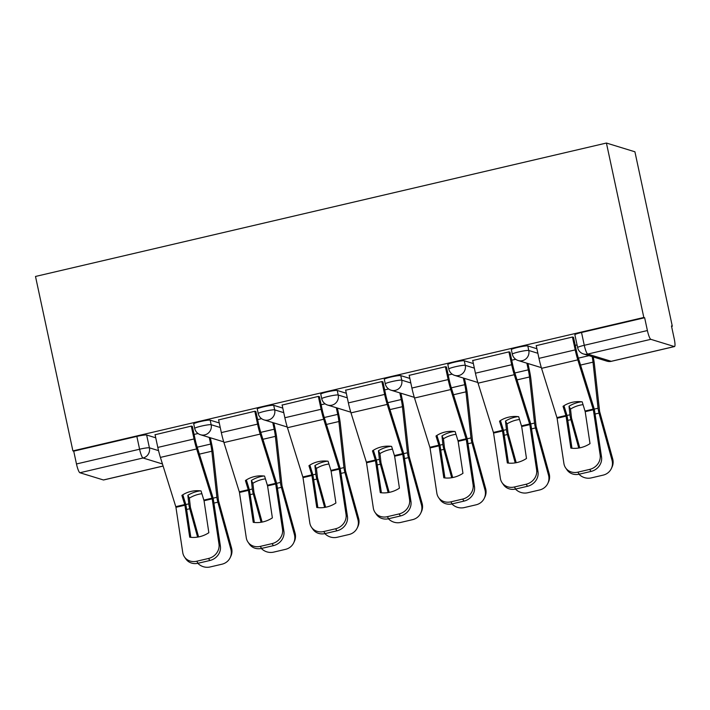 <?xml version="1.0" encoding="UTF-8"?>
<svg xmlns="http://www.w3.org/2000/svg" width="710" height="710" viewBox="0 0 710 710"><rect width="100%" height="100%" fill="white"/><g stroke="black" fill="none" stroke-linecap="round" stroke-linejoin="round"><path stroke-width="1.06" d="M219.266 422.956L210.178 420.169A8.502 0.861 167.9 0 0 200.371 421.562A8.502 0.861 167.9 0 0 193.724 423.852L194.7 428.396A8.502 0.861 -12.1 0 1 201.347 426.106A8.502 0.861 -12.1 0 1 211.154 424.713L220.242 427.5M282.793 408.108L273.705 405.321A8.502 0.861 167.9 0 0 263.898 406.715A8.502 0.861 167.9 0 0 257.251 409.004L258.227 413.548A8.502 0.861 -12.1 0 1 264.874 411.259A8.502 0.861 -12.1 0 1 274.681 409.865L283.769 412.661M346.32 393.269L337.232 390.473A8.502 0.861 167.9 0 0 327.425 391.867A8.502 0.861 167.9 0 0 320.778 394.156L321.754 398.709A8.502 0.861 -12.1 0 1 328.402 396.411A8.502 0.861 -12.1 0 1 338.208 395.017L347.296 397.813M409.847 378.421L400.76 375.625A8.502 0.861 167.9 0 0 390.953 377.019A8.502 0.861 167.9 0 0 384.305 379.317L385.281 383.861A8.502 0.861 -12.1 0 1 391.929 381.572A8.502 0.861 -12.1 0 1 401.736 380.178L410.815 382.965M473.375 363.573L464.287 360.786A8.502 0.861 167.9 0 0 454.48 362.18A8.502 0.861 167.9 0 0 447.832 364.47L448.8 369.014A8.502 0.861 -12.1 0 1 455.456 366.724A8.502 0.861 -12.1 0 1 465.254 365.33L474.342 368.126M536.893 348.734L527.805 345.939A8.502 0.861 167.9 0 0 518.007 347.332A8.502 0.861 167.9 0 0 511.351 349.622L512.327 354.175A8.502 0.861 -12.1 0 1 518.974 351.876A8.502 0.861 -12.1 0 1 528.781 350.483L537.869 353.278M671.571 326.405L672.308 326.236L634.917 151.789L606.42 143.038L643.819 317.476L72.899 450.894L35.5 276.456L606.42 143.038M163.114 466.062L103.58 479.978A8.502 1.509 -103.2 0 1 103.42 479.969L79.91 472.745A8.502 1.509 -103.2 0 1 76.476 463.967L73.725 451.152L136.844 436.401A8.502 0.861 -12.1 0 1 146.65 435.008L155.738 437.804M73.725 451.152L72.899 450.894M674.34 346.551L650.83 339.327L587.711 354.077L611.221 361.301L674.34 346.551A8.502 1.509 76.8 0 0 674.5 346.56A8.502 1.509 76.8 0 0 674.225 338.794L671.482 325.979L672.308 326.236M644.644 317.734L581.525 332.484A8.502 0.861 167.9 0 0 574.878 334.774L577.629 347.589A8.502 0.861 -12.1 0 1 584.277 345.3L647.396 330.549L644.644 317.734L643.819 317.476M647.396 330.549A8.502 1.509 76.8 0 0 650.83 339.327M573.547 337.454L572.579 337.002L536.236 345.663M510.02 352.293L509.052 351.849L472.709 360.511M446.492 367.141L445.525 366.697L409.191 375.359M382.965 381.989L381.998 381.536L345.663 390.198M319.438 396.837L318.47 396.384L282.136 405.046M255.919 411.676L254.943 411.232L218.609 419.894M192.392 426.524L191.416 426.08L155.082 434.733M577.061 344.945L575.242 345.371M515.673 359.287L511.715 360.21M452.146 374.135L448.188 375.058M388.627 388.982L384.66 389.905M325.1 403.821L321.142 404.753M261.573 418.669L257.615 419.592M198.046 433.517L194.087 434.44M585.2 411.676L582.191 401.851A26.35 23.962 -169.9 0 0 572.074 402.357A26.35 23.962 -169.9 0 0 563.048 406.324L566.021 415.891L570.867 448.108A26.35 23.616 145.5 0 0 590.01 443.635L585.2 411.676L593.347 409.768L600.154 455.03L601.539 457.045A12.744 11.422 145.5 0 1 591.057 471.422L589.664 469.399A12.744 11.422 -34.5 0 0 600.154 455.03M572.446 337.037L575.207 349.888A21.247 3.772 76.8 0 0 577.807 359.863L593.347 409.768M573.511 337.294L576.28 350.225A15.726 2.796 76.8 0 0 578.215 357.6L593.596 406.848A6.372 1.136 -103.2 0 1 594.376 409.847A6.372 1.136 -103.2 0 1 594.74 411.791L601.539 457.045M536.201 345.504L538.961 358.364A21.247 3.772 76.8 0 0 541.561 368.339L557.057 417.977L563.909 463.497A12.744 11.422 -34.5 0 0 565.621 467.872A12.744 11.422 -34.5 0 0 577.851 472.159L589.664 469.399M571.976 448.241L567.459 418.163A6.372 1.136 76.8 0 0 567.095 416.22A6.372 1.136 76.8 0 0 566.314 413.229L563.971 405.721M577.851 472.159L579.245 474.182L591.057 471.422M579.245 474.182A12.744 11.422 145.5 0 1 567.015 469.887L565.621 467.872M583.061 404.638A26.35 21.424 152.2 0 0 579.901 405.197A26.35 21.424 152.2 0 0 570.512 409.058L569.012 406.218A26.35 21.424 152.2 0 1 578.41 402.348A26.35 21.424 152.2 0 1 581.596 401.78M570.512 409.058L571.514 418.021L579.742 447.859M578.748 448.037L570.92 419.672A6.372 1.136 -103.2 0 1 570.432 417.684A6.372 1.136 -103.2 0 1 569.952 414.782L569.012 406.218M593.232 356.944A21.247 3.772 -103.2 0 1 594.501 364.993L599.613 411.454L612.694 458.882A12.744 12.248 25.4 0 1 611.993 467.198L611.337 468.591A12.744 12.248 -154.6 0 0 612.029 460.266L612.694 458.882M592.149 356.606A15.726 2.796 -103.2 0 1 593.01 362.153L598.051 408.223A6.372 1.136 76.8 0 0 598.53 411.117A6.372 1.136 76.8 0 0 599.018 413.105L612.029 460.266M611.337 468.591A12.744 12.248 -154.6 0 1 603.127 475.132L591.315 477.892A12.744 12.248 -154.6 0 1 578.97 474.245M521.681 426.524L518.664 416.699A26.35 23.962 -169.9 0 0 508.546 417.196A26.35 23.962 -169.9 0 0 499.521 421.172L502.494 430.73L507.339 462.955A26.35 23.616 145.5 0 0 526.483 458.483L521.681 426.524L529.82 424.615L536.627 469.878L538.011 471.893A12.744 11.422 145.5 0 1 527.53 486.27L526.137 484.247A12.744 11.422 -34.5 0 0 536.627 469.878M508.919 351.876L511.679 364.736A21.247 3.772 76.8 0 0 514.28 374.711L529.82 424.615M509.984 352.133L512.762 365.073A15.726 2.796 76.8 0 0 514.688 372.448L530.077 421.696A6.372 1.136 -103.2 0 1 530.858 424.686A6.372 1.136 -103.2 0 1 531.213 426.639L538.011 471.893M472.683 360.352L475.434 373.203A21.247 3.772 76.8 0 0 478.043 383.178L493.53 432.825L500.381 478.345A12.744 11.422 -34.5 0 0 502.094 482.72A12.744 11.422 -34.5 0 0 514.333 487.007L526.137 484.247M508.449 463.089L503.931 433.011A6.372 1.136 76.8 0 0 503.567 431.068A6.372 1.136 76.8 0 0 502.786 428.077L500.443 420.568M514.333 487.007L515.717 489.021L527.53 486.27M515.717 489.021A12.744 11.422 145.5 0 1 503.488 484.735L502.094 482.72M458.154 441.363L455.137 431.547A26.35 23.962 -169.9 0 0 445.028 432.044A26.35 23.962 -169.9 0 0 436.002 436.02L438.966 445.578L443.812 477.803A26.35 23.616 145.5 0 0 462.955 473.33L458.154 441.363L466.292 439.463L473.1 484.717L474.484 486.74A12.744 11.422 145.5 0 1 464.003 501.109L462.609 499.094A12.744 11.422 -34.5 0 0 473.1 484.717M445.392 366.724L448.152 379.584A21.247 3.772 76.8 0 0 450.752 389.559L466.292 439.463M446.457 366.981L449.235 379.912A15.726 2.796 76.8 0 0 451.161 387.296L466.55 436.543A6.372 1.136 -103.2 0 1 467.331 439.534A6.372 1.136 -103.2 0 1 467.686 441.478L474.484 486.74M409.155 375.191L411.906 388.05A21.247 3.772 76.8 0 0 414.516 398.026L430.003 447.673L436.854 493.193A12.744 11.422 -34.5 0 0 438.567 497.559A12.744 11.422 -34.5 0 0 450.806 501.855L462.609 499.094M444.921 477.936L440.404 447.859A6.372 1.136 76.8 0 0 440.049 445.907A6.372 1.136 76.8 0 0 439.259 442.916L436.916 435.407M450.806 501.855L452.19 503.869L464.003 501.109M452.19 503.869A12.744 11.422 145.5 0 1 439.96 499.583L438.567 497.559M519.534 419.477A26.35 21.424 152.2 0 0 516.374 420.045A26.35 21.424 152.2 0 0 506.984 423.905L505.493 421.057A26.35 21.424 152.2 0 1 514.883 417.196A26.35 21.424 152.2 0 1 518.069 416.628M506.984 423.905L507.987 432.86L516.214 462.707M515.22 462.876L507.393 434.52A6.372 1.136 -103.2 0 1 506.913 432.532A6.372 1.136 -103.2 0 1 506.425 429.63L505.493 421.057M527.947 363.52L529.376 370.176A21.247 3.772 -103.2 0 1 530.982 379.841L536.085 426.293L549.167 473.73A12.744 12.248 25.4 0 1 548.466 482.046L547.809 483.43A12.744 12.248 -154.6 0 0 548.51 475.114L549.167 473.73M526.864 363.192L528.293 369.839A15.726 2.796 -103.2 0 1 529.482 376.992L534.523 423.062A6.372 1.136 76.8 0 0 535.012 425.964A6.372 1.136 76.8 0 0 535.491 427.952L548.51 475.114M547.809 483.43A12.744 12.248 -154.6 0 1 539.6 489.971L527.796 492.731A12.744 12.248 -154.6 0 1 515.442 489.084M456.006 434.325A26.35 21.424 152.2 0 0 452.856 434.893A26.35 21.424 152.2 0 0 443.457 438.753L441.966 435.904A26.35 21.424 152.2 0 1 451.356 432.044A26.35 21.424 152.2 0 1 454.542 431.476M443.457 438.753L444.46 447.708L452.687 477.546M451.693 477.723L443.865 449.359A6.372 1.136 -103.2 0 1 443.386 447.38A6.372 1.136 -103.2 0 1 442.898 444.478L441.966 435.904M464.42 378.368L465.849 385.015A21.247 3.772 -103.2 0 1 467.455 394.689L472.558 441.141L485.64 488.569A12.744 12.248 25.4 0 1 484.939 496.885L484.282 498.278A12.744 12.248 -154.6 0 0 484.983 489.962L485.64 488.569M463.337 378.039L464.766 384.687A15.726 2.796 -103.2 0 1 465.955 391.84L470.996 437.91A6.372 1.136 76.8 0 0 471.484 440.812A6.372 1.136 76.8 0 0 471.964 442.8L484.983 489.962M484.282 498.278A12.744 12.248 -154.6 0 1 476.073 504.819L464.269 507.579A12.744 12.248 -154.6 0 1 451.915 503.931M394.627 456.21L391.609 446.395A26.35 23.962 -169.9 0 0 381.501 446.892A26.35 23.962 -169.9 0 0 372.475 450.868L375.439 460.426L380.294 492.642A26.35 23.616 145.5 0 0 399.428 488.169L394.627 456.21L402.774 454.311L409.572 499.565L410.957 501.579A12.744 11.422 145.5 0 1 400.476 515.957L399.082 513.933A12.744 11.422 -34.5 0 0 409.572 499.565M381.873 381.572L384.625 394.432A21.247 3.772 76.8 0 0 387.234 404.398L402.774 454.311M382.93 381.829L385.707 394.76A15.726 2.796 76.8 0 0 387.633 402.144L403.023 451.391A6.372 1.136 -103.2 0 1 403.804 454.382A6.372 1.136 -103.2 0 1 404.159 456.326L410.957 501.579M345.628 390.038L348.379 402.898A21.247 3.772 76.8 0 0 350.988 412.874L366.484 462.521L373.327 508.032A12.744 11.422 -34.5 0 0 375.04 512.407A12.744 11.422 -34.5 0 0 387.278 516.694L399.082 513.933M381.394 492.784L376.877 462.698A6.372 1.136 76.8 0 0 376.522 460.754A6.372 1.136 76.8 0 0 375.741 457.764L373.389 450.255M387.278 516.694L388.663 518.717L400.476 515.957M388.663 518.717A12.744 11.422 145.5 0 1 376.433 514.422L375.04 512.407M331.1 471.058L328.082 461.234A26.35 23.962 -169.9 0 0 317.973 461.731A26.35 23.962 -169.9 0 0 308.948 465.707L311.912 475.265L316.767 507.49A26.35 23.616 145.5 0 0 335.901 503.017L331.1 471.058L339.247 469.15L346.045 514.413L347.438 516.427A12.744 11.422 145.5 0 1 336.948 530.805L335.564 528.781A12.744 11.422 -34.5 0 0 346.045 514.413M318.346 396.42L321.097 409.271A21.247 3.772 76.8 0 0 323.707 419.246L339.247 469.15M319.411 396.677L322.18 409.608A15.726 2.796 76.8 0 0 324.106 416.983L339.495 466.23A6.372 1.136 -103.2 0 1 340.276 469.221A6.372 1.136 -103.2 0 1 340.631 471.174L347.438 516.427M282.101 404.886L284.861 417.746A21.247 3.772 76.8 0 0 287.461 427.713L302.957 477.36L309.8 522.879A12.744 11.422 -34.5 0 0 311.521 527.255A12.744 11.422 -34.5 0 0 323.751 531.541L335.564 528.781M317.867 507.623L313.35 477.546A6.372 1.136 76.8 0 0 312.995 475.602A6.372 1.136 76.8 0 0 312.214 472.611L309.862 465.103M323.751 531.541L325.136 533.565L336.948 530.805M325.136 533.565A12.744 11.422 145.5 0 1 312.906 529.269L311.521 527.255M267.572 485.897L264.555 476.082A26.35 23.962 -169.9 0 0 254.446 476.579A26.35 23.962 -169.9 0 0 245.42 480.555L248.438 490.37L253.239 522.338A26.35 23.616 145.5 0 0 272.374 517.865L267.572 485.897L275.72 483.998L282.518 529.252L283.911 531.275A12.744 11.422 145.5 0 1 273.421 545.644L272.036 543.629A12.744 11.422 -34.5 0 0 282.518 529.252M254.819 411.259L257.57 424.118A21.247 3.772 76.8 0 0 260.18 434.094L275.72 483.998M255.884 411.516L258.653 424.447A15.726 2.796 76.8 0 0 260.579 431.831L275.968 481.078A6.372 1.136 -103.2 0 1 276.749 484.069A6.372 1.136 -103.2 0 1 277.104 486.013L283.911 531.275M218.573 419.734L221.334 432.585A21.247 3.772 76.8 0 0 223.934 442.561L239.43 492.207L246.272 537.727A12.744 11.422 -34.5 0 0 247.994 542.094A12.744 11.422 -34.5 0 0 260.224 546.389L272.036 543.629M254.34 522.471L249.822 492.394A6.372 1.136 76.8 0 0 249.467 490.45A6.372 1.136 76.8 0 0 248.686 487.45L246.343 479.942M260.224 546.389L261.617 548.404L273.421 545.644M261.617 548.404A12.744 11.422 145.5 0 1 249.379 544.117L247.994 542.094M392.479 449.173A26.35 21.424 152.2 0 0 389.328 449.732A26.35 21.424 152.2 0 0 379.939 453.592L378.439 450.752A26.35 21.424 152.2 0 1 387.829 446.892A26.35 21.424 152.2 0 1 391.015 446.324M379.939 453.592L381.004 462.822L389.16 492.394M388.166 492.571L380.347 464.207A6.372 1.136 -103.2 0 1 379.859 462.219A6.372 1.136 -103.2 0 1 379.38 459.326L378.439 450.752M400.893 393.216L402.321 399.863A21.247 3.772 -103.2 0 1 403.928 409.528L409.04 455.989L422.113 503.417A12.744 12.248 25.4 0 1 421.412 511.733L420.755 513.126A12.744 12.248 -154.6 0 0 421.456 504.81L422.113 503.417M399.81 392.887L401.239 399.535A15.726 2.796 -103.2 0 1 402.428 406.688L407.478 452.758A6.372 1.136 76.8 0 0 407.957 455.651A6.372 1.136 76.8 0 0 408.445 457.639L421.456 504.81M420.755 513.126A12.744 12.248 -154.6 0 1 412.545 519.667L400.742 522.427A12.744 12.248 -154.6 0 1 388.388 518.779M328.952 464.012A26.35 21.424 152.2 0 0 325.801 464.58A26.35 21.424 152.2 0 0 316.411 468.44L314.912 465.6A26.35 21.424 152.2 0 1 324.301 461.731A26.35 21.424 152.2 0 1 327.488 461.163M316.411 468.44L317.476 477.661L325.633 507.242M324.639 507.419L316.82 479.055A6.372 1.136 -103.2 0 1 316.332 477.067A6.372 1.136 -103.2 0 1 315.852 474.165L314.912 465.6M337.365 408.064L338.794 414.711A21.247 3.772 -103.2 0 1 340.401 424.376L345.513 470.836L358.586 518.264A12.744 12.248 25.4 0 1 357.893 526.58L357.228 527.965A12.744 12.248 -154.6 0 0 357.929 519.649L358.586 518.264M336.291 407.726L337.711 414.374A15.726 2.796 -103.2 0 1 338.901 421.527L343.951 467.597A6.372 1.136 76.8 0 0 344.43 470.499A6.372 1.136 76.8 0 0 344.918 472.487L357.929 519.649M357.228 527.965A12.744 12.248 -154.6 0 1 349.027 534.515L337.214 537.266A12.744 12.248 -154.6 0 1 324.861 533.627M265.425 478.859A26.35 21.424 152.2 0 0 262.274 479.428A26.35 21.424 152.2 0 0 252.884 483.288L251.384 480.439A26.35 21.424 152.2 0 1 260.774 476.579A26.35 21.424 152.2 0 1 263.96 476.011M252.884 483.288L253.949 492.509L262.105 522.081M261.12 522.258L253.292 493.903A6.372 1.136 -103.2 0 1 252.804 491.915A6.372 1.136 -103.2 0 1 252.325 489.012L251.384 480.439M273.838 422.903L275.267 429.55A21.247 3.772 -103.2 0 1 276.873 439.224L281.985 485.675L295.058 533.103A12.744 12.248 25.4 0 1 294.366 541.428L293.7 542.813A12.744 12.248 -154.6 0 0 294.401 534.497L295.058 533.103M272.764 422.574L274.184 429.222A15.726 2.796 -103.2 0 1 275.373 436.375L280.423 482.445A6.372 1.136 76.8 0 0 280.903 485.347A6.372 1.136 76.8 0 0 281.391 487.335L294.401 534.497M293.7 542.813A12.744 12.248 -154.6 0 1 285.5 549.354L273.687 552.114A12.744 12.248 -154.6 0 1 261.333 548.466M204.045 500.745L201.036 490.929A26.35 23.962 -169.9 0 0 190.919 491.426A26.35 23.962 -169.9 0 0 181.893 495.403L184.911 505.218L189.712 537.186A26.35 23.616 145.5 0 0 208.846 532.713L204.045 500.745L212.192 498.846L218.991 544.1L220.384 546.123A12.744 11.422 145.5 0 1 209.894 560.492L208.509 558.477A12.744 11.422 -34.5 0 0 218.991 544.1M191.292 426.106L194.043 438.966A21.247 3.772 76.8 0 0 196.652 448.942L212.192 498.846M192.357 426.364L195.126 439.295A15.726 2.796 76.8 0 0 197.052 446.679L212.441 495.926A6.372 1.136 -103.2 0 1 213.222 498.917A6.372 1.136 -103.2 0 1 213.577 500.861L220.384 546.123M155.046 434.573L157.806 447.433A21.247 3.772 76.8 0 0 160.407 457.409L175.902 507.055L182.754 552.566A12.744 11.422 -34.5 0 0 184.467 556.942A12.744 11.422 -34.5 0 0 196.697 561.237L208.509 558.477M190.821 537.319L186.295 507.242A6.372 1.136 76.8 0 0 185.94 505.289A6.372 1.136 76.8 0 0 185.159 502.298L182.816 494.79M196.697 561.237L198.09 563.252L209.894 560.492M198.09 563.252A12.744 11.422 145.5 0 1 185.851 558.965L184.467 556.942M201.897 493.707A26.35 21.424 152.2 0 0 198.747 494.266A26.35 21.424 152.2 0 0 189.357 498.136L187.857 495.287A26.35 21.424 152.2 0 1 197.247 491.426A26.35 21.424 152.2 0 1 200.442 490.858M189.357 498.136L190.422 507.357L198.587 536.929M197.593 537.106L189.765 508.742A6.372 1.136 -103.2 0 1 189.277 506.754A6.372 1.136 -103.2 0 1 188.798 503.86L187.857 495.287M210.32 437.75L211.74 444.398A21.247 3.772 -103.2 0 1 213.346 454.063L218.458 500.523L231.531 547.951A12.744 12.248 25.4 0 1 230.839 556.267L230.182 557.661A12.744 12.248 -154.6 0 0 230.874 549.345L231.531 547.951M209.237 437.422L210.657 444.07A15.726 2.796 -103.2 0 1 211.846 451.223L216.896 497.293A6.372 1.136 76.8 0 0 217.375 500.195A6.372 1.136 76.8 0 0 217.863 502.174L230.874 549.345M230.182 557.661A12.744 12.248 -154.6 0 1 221.973 564.202L210.16 566.962A12.744 12.248 -154.6 0 1 197.806 563.314M210.178 420.169L211.154 424.713A8.502 8.316 107.1 0 1 204.782 434.884A8.502 8.316 -72.9 0 1 200.513 434.742L223.721 441.868M273.705 405.321L274.681 409.865A8.502 8.316 107.1 0 1 268.309 420.036A8.502 8.316 -72.9 0 1 264.04 419.894L287.248 427.021M337.232 390.473L338.208 395.017A8.502 8.316 107.1 0 1 331.836 405.188A8.502 8.316 -72.9 0 1 327.567 405.046L350.775 412.182M400.76 375.625L401.736 380.178A8.502 8.316 107.1 0 1 395.363 390.349A8.502 8.316 -72.9 0 1 391.095 390.207L414.303 397.334M464.287 360.786L465.254 365.33A8.502 8.316 107.1 0 1 458.882 375.501A8.502 8.316 -72.9 0 1 454.622 375.359L477.83 382.486M527.805 345.939L528.781 350.483A8.502 8.316 107.1 0 1 522.409 360.653A8.502 8.316 -72.9 0 1 518.14 360.511L541.348 367.638M146.65 435.008L149.402 447.824L158.534 450.628M162.457 463.967L143.029 457.994L79.91 472.745M103.42 479.969L163.096 466.017M581.525 332.484L584.277 345.3A8.502 1.509 -103.2 0 0 587.711 354.077A8.502 8.316 107.1 0 1 583.442 353.935L606.952 361.159A8.502 8.502 0 0 0 611.381 361.31L674.5 346.56M136.844 436.401L139.595 449.217A8.502 0.861 -12.1 0 1 149.402 447.824A8.502 8.316 -72.9 0 1 143.029 457.994A8.502 1.509 -103.2 0 1 139.595 449.217L76.476 463.967M611.381 361.31A8.502 1.509 76.8 0 1 611.221 361.301A8.502 8.316 107.1 0 1 606.952 361.159M585.049 411.019L593.196 409.111M556.951 417.586L565.914 415.492M541.561 368.339L577.807 359.863M557.11 418.243L566.065 416.149M538.961 358.364L575.207 349.888M570.92 419.672L567.787 420.4M599.018 413.105L595.078 414.028M598.051 408.223L594.217 409.12M593.01 362.153L580.54 365.064M569.952 414.782L566.935 415.492M589.025 355.648L578.375 358.133M521.53 425.858L529.669 423.959M493.432 432.425L502.387 430.331M478.043 383.178L514.28 374.711M493.583 433.082L502.538 430.997M475.434 373.203L511.679 364.736M458.003 440.706L466.142 438.807M429.905 447.273L438.86 445.179M414.516 398.026L450.752 389.559M430.056 447.93L439.011 445.836M411.906 388.05L448.152 379.584M507.393 434.52L504.269 435.248M535.491 427.952L531.55 428.875M534.523 423.062L530.689 423.959M529.482 376.992L517.013 379.903M506.425 429.63L503.408 430.34M528.293 369.839L514.848 372.981M443.865 449.359L440.741 450.096M471.964 442.8L468.023 443.714M470.996 437.91L467.162 438.807M465.955 391.84L453.486 394.751M442.898 444.478L439.88 445.179M464.766 384.687L451.329 387.829M394.476 455.554L402.614 453.646M366.378 462.121L375.333 460.027M350.988 412.874L387.234 404.398M366.529 462.778L375.483 460.684M348.379 402.898L384.625 394.432M330.949 470.402L339.096 468.493M302.851 476.96L311.805 474.866M287.461 427.713L323.707 419.246M303.001 477.626L311.956 475.531M284.861 417.746L321.097 409.271M267.421 485.241L275.569 483.341M239.323 491.808L248.278 489.714M223.934 442.561L260.18 434.094M239.474 492.465L248.438 490.37M221.334 432.585L257.57 424.118M380.347 464.207L377.214 464.943M408.445 457.639L404.496 458.562M407.478 452.758L403.635 453.654M402.428 406.688L389.959 409.599M379.38 459.326L376.353 460.027M401.239 399.535L387.802 402.676M316.82 479.055L313.687 479.782M344.918 472.487L340.969 473.41M343.951 467.597L340.108 468.493M338.901 421.527L326.44 424.447M315.852 474.165L312.826 474.875M337.711 414.374L324.275 417.515M253.292 493.903L250.16 494.63M281.391 487.335L277.441 488.258M280.423 482.445L276.589 483.341M275.373 436.375L262.913 439.286M252.325 489.012L249.299 489.722M274.184 429.222L260.748 432.363M203.894 500.089L212.041 498.189M175.796 506.656L184.76 504.561M160.407 457.409L196.652 448.942M175.947 507.313L184.911 505.218M157.806 447.433L194.043 438.966M189.765 508.742L186.632 509.478M217.863 502.174L213.914 503.097M216.896 497.293L213.062 498.189M211.846 451.223L199.386 454.134M188.798 503.86L185.78 504.561M210.657 444.07L197.22 447.211M512.327 354.175A8.502 8.502 0 0 0 518.14 360.511M448.8 369.014A8.502 8.502 0 0 0 454.622 375.359M385.281 383.861A8.502 8.502 0 0 0 391.095 390.207M321.754 398.709A8.502 8.502 0 0 0 327.567 405.046M258.227 413.548A8.502 8.502 0 0 0 264.04 419.894M194.7 428.396A8.502 8.502 0 0 0 200.513 434.742M577.629 347.589A8.502 8.502 0 0 0 583.442 353.935"/></g></svg>
